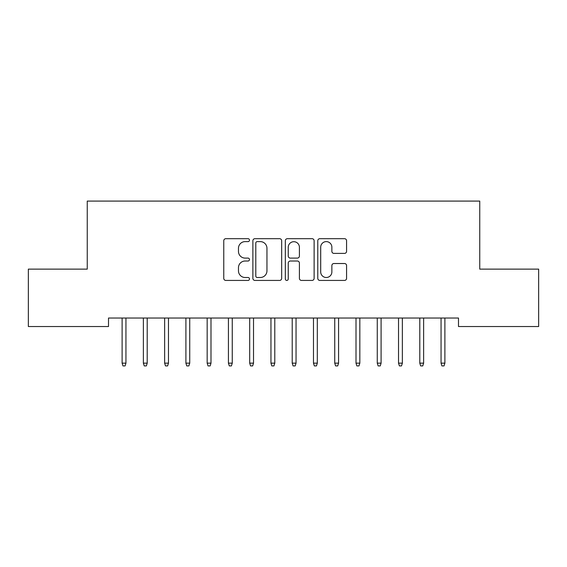 <?xml version="1.0" encoding="UTF-8"?>
<svg xmlns="http://www.w3.org/2000/svg" width="567" height="567" viewBox="0 0 567 567"><rect width="100%" height="100%" fill="white"/><g stroke="black" fill="none" stroke-linecap="round" stroke-linejoin="round"><path stroke-width="0.85" d="M249.48 240.146A1.46 1.46 0 0 0 248.02 238.686L225.843 238.686A2.084 2.084 0 0 0 223.759 240.777L223.759 278.34A2.084 2.084 0 0 0 225.843 280.431L248.02 280.431A1.46 1.46 0 0 0 249.48 278.971A1.46 1.46 0 0 0 248.02 277.504L245.15 277.504A6.676 6.676 0 0 1 238.473 270.828L238.473 267.695A6.676 6.676 0 0 1 245.15 261.018L248.02 261.018A1.46 1.46 0 0 0 249.48 259.558A1.46 1.46 0 0 0 248.02 258.098L245.15 258.098A6.676 6.676 0 0 1 238.473 251.422L238.473 248.289A6.676 6.676 0 0 1 245.15 241.613L248.02 241.613A1.46 1.46 0 0 0 249.48 240.146M344.495 253.399A2.084 2.084 0 0 0 346.579 251.316L346.579 240.777A2.084 2.084 0 0 0 344.495 238.686L319.866 238.686A2.084 2.084 0 0 0 317.782 240.777L317.782 278.34A2.084 2.084 0 0 0 319.866 280.431L344.495 280.431A2.084 2.084 0 0 0 346.579 278.34L346.579 265.611A2.084 2.084 0 0 0 344.495 263.52L333.956 263.52A2.084 2.084 0 0 0 331.865 265.611L331.865 271.926A5.585 5.585 0 0 1 326.287 277.504A5.585 5.585 0 0 1 320.702 271.926L320.702 247.191A5.585 5.585 0 0 1 326.287 241.613A5.585 5.585 0 0 1 331.865 247.191L331.865 251.316A2.084 2.084 0 0 0 333.956 253.399L344.495 253.399M458.49 318.03L108.51 318.03L108.51 326.535L28.35 326.535L28.35 269.127L87.247 269.127L87.247 201.087L479.753 201.087L479.753 269.127L538.65 269.127L538.65 326.535L458.49 326.535L458.49 318.03M281.671 240.777A2.084 2.084 0 0 0 279.588 238.686L254.959 238.686A2.084 2.084 0 0 0 252.875 240.777L252.875 278.34A2.084 2.084 0 0 0 254.959 280.431L279.588 280.431A2.084 2.084 0 0 0 281.671 278.34L281.671 240.777M287.412 238.686L312.041 238.686A2.084 2.084 0 0 1 314.125 240.777L314.125 278.34A2.084 2.084 0 0 1 312.041 280.431L301.502 280.431A2.084 2.084 0 0 1 299.411 278.34L299.411 263.109A2.084 2.084 0 0 0 297.328 261.018L290.332 261.018A2.084 2.084 0 0 0 288.249 263.109L288.249 278.971A1.46 1.46 0 0 1 286.789 280.431A1.46 1.46 0 0 1 285.329 278.971L285.329 240.777A2.084 2.084 0 0 1 287.412 238.686M257.255 241.613A1.46 1.46 0 0 0 255.795 243.073L255.795 276.044A1.46 1.46 0 0 0 257.255 277.504L260.281 277.504A6.676 6.676 0 0 0 266.958 270.828L266.958 248.289A6.676 6.676 0 0 0 260.281 241.613L257.255 241.613M299.411 247.297A5.585 5.585 0 0 0 293.834 241.712A5.585 5.585 0 0 0 288.249 247.297L288.249 256.008A2.084 2.084 0 0 0 290.332 258.098L297.328 258.098A2.084 2.084 0 0 0 299.411 256.008L299.411 247.297M122.118 363.149L122.968 365.913L125.094 365.913L125.945 363.149L122.118 363.149L122.118 318.03M125.945 363.149L125.945 318.03M143.38 363.149L144.231 365.913L146.357 365.913L147.207 363.149L143.38 363.149L143.38 318.03M147.207 363.149L147.207 318.03M164.643 363.149L165.493 365.913L167.619 365.913L168.47 363.149L164.643 363.149L164.643 318.03M168.47 363.149L168.47 318.03M185.905 363.149L186.756 365.913L188.882 365.913L189.732 363.149L185.905 363.149L185.905 318.03M189.732 363.149L189.732 318.03M207.168 363.149L208.018 365.913L210.144 365.913L210.995 363.149L207.168 363.149L207.168 318.03M210.995 363.149L210.995 318.03M228.43 363.149L229.281 365.913L231.407 365.913L232.257 363.149L228.43 363.149L228.43 318.03M232.257 363.149L232.257 318.03M249.693 363.149L250.543 365.913L252.669 365.913L253.52 363.149L249.693 363.149L249.693 318.03M253.52 363.149L253.52 318.03M270.955 363.149L271.806 365.913L273.932 365.913L274.782 363.149L270.955 363.149L270.955 318.03M274.782 363.149L274.782 318.03M292.218 363.149L293.068 365.913L295.194 365.913L296.045 363.149L292.218 363.149L292.218 318.03M296.045 363.149L296.045 318.03M313.48 363.149L314.331 365.913L316.457 365.913L317.307 363.149L313.48 363.149L313.48 318.03M317.307 363.149L317.307 318.03M334.743 363.149L335.593 365.913L337.719 365.913L338.57 363.149L334.743 363.149L334.743 318.03M338.57 363.149L338.57 318.03M356.005 363.149L356.856 365.913L358.982 365.913L359.832 363.149L356.005 363.149L356.005 318.03M359.832 363.149L359.832 318.03M377.268 363.149L378.118 365.913L380.244 365.913L381.095 363.149L377.268 363.149L377.268 318.03M381.095 363.149L381.095 318.03M398.53 363.149L399.381 365.913L401.507 365.913L402.357 363.149L398.53 363.149L398.53 318.03M402.357 363.149L402.357 318.03M419.793 363.149L420.643 365.913L422.769 365.913L423.62 363.149L419.793 363.149L419.793 318.03M423.62 363.149L423.62 318.03M441.055 363.149L441.906 365.913L444.032 365.913L444.882 363.149L441.055 363.149L441.055 318.03M444.882 363.149L444.882 318.03"/></g></svg>
